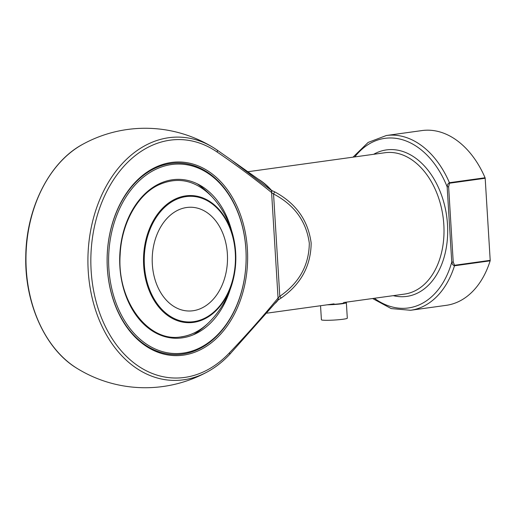 <?xml version="1.0" encoding="UTF-8"?>
<svg xmlns="http://www.w3.org/2000/svg" width="516" height="516" viewBox="0 0 516 516"><rect width="100%" height="100%" fill="white"/><g stroke="black" fill="none" stroke-linecap="round" stroke-linejoin="round"><path stroke-width="0.77" d="M193.01 310.748A51.897 37.642 -88.6 0 1 188.546 311A51.897 37.642 -88.6 0 1 152.214 261.257A51.897 37.642 -88.6 0 1 186.695 207.503A51.897 37.642 -88.6 0 1 191.159 207.245A51.897 37.642 -88.6 0 1 227.498 256.994A51.897 37.642 -88.6 0 1 193.01 310.748M183.122 353.092A94.77 68.744 91.4 0 0 233.812 203.446A94.77 68.744 91.4 0 0 115.133 219.893A94.77 68.744 91.4 0 0 183.122 353.092M182.47 354.105A95.808 69.499 -88.6 0 1 174.227 354.569A95.808 69.499 -88.6 0 1 107.167 257.039A95.808 69.499 -88.6 0 1 179.052 163.011A95.808 69.499 -88.6 0 1 246.138 254.859A95.808 69.499 -88.6 0 1 182.47 354.105A95.808 69.499 91.4 0 0 246.138 254.859A95.808 69.499 91.4 0 0 179.052 163.011A95.808 69.499 91.4 0 0 107.167 257.039A95.808 69.499 91.4 0 0 174.227 354.569A95.808 69.499 91.4 0 0 182.47 354.105M258.419 179.233A71.356 48.768 82.1 0 1 271.59 190.423L274.673 191.842C295.971 203.31 308.129 220.377 311.161 243.042C310.916 265.895 300.918 284.232 281.168 298.042L278.285 299.861A1.038 0.632 38.4 0 0 277.976 300.022L229.562 354.537A2.593 1.387 -136.7 0 0 229.459 352.802C246.177 335.355 262.405 317.076 278.137 297.945L279.801 296.3C299.209 282.936 309.045 265.237 309.31 243.21C306.362 221.377 294.442 204.955 273.545 193.958L274.673 191.842M183.251 355.156A96.847 70.253 -88.6 0 1 113.765 219.042A96.847 70.253 -88.6 0 1 235.051 202.233A96.847 70.253 -88.6 0 1 183.251 355.156M271.758 192.674A1.038 0.361 24.4 0 1 271.7 192.629L271.506 190.694A1.038 0.722 -24.8 0 0 271.874 190.843L271.7 192.629C253.911 178.149 235.735 164.63 217.178 152.078A119.241 86.495 91.4 0 0 107.296 190.449A119.241 86.495 91.4 0 0 116.764 345.281A119.241 86.495 91.4 0 0 229.459 352.802M216.823 149.872A2.593 1.613 124.7 0 1 216.868 149.898L213.405 147.634A129.735 129.735 0 0 0 82.67 144.338A121.679 88.262 91.4 0 0 26.013 254.994A121.679 88.262 91.4 0 0 77.026 368.366A129.735 129.735 0 0 0 207.761 371.662A121.679 88.262 -88.6 0 1 87.959 256.555A121.679 88.262 -88.6 0 1 213.405 147.634A121.679 88.262 -88.6 0 1 216.823 149.872L230.968 159.76L271.274 190.372A71.492 48.865 -97.9 0 0 261.199 181.206L232.587 160.915M490.142 260.832L454.499 265.772C453.048 265.366 452.132 264.16 451.758 262.141L453.222 262.057L454.557 265.282L490.2 260.341A1.038 0.71 82.1 0 1 490.142 260.832A88.217 60.301 82.1 0 1 446.237 305.337L410.594 310.277L391.18 308.581L372.617 298.512M490.2 260.341L485.182 178.265L449.533 183.206L448.617 186.74L453.222 262.057M374.358 298.274A85.624 58.527 -97.9 0 0 451.758 262.141L447.153 186.831C447.282 184.844 448.043 183.477 449.423 182.709A88.217 60.301 82.1 0 0 386.368 135.508L422.011 130.567A88.217 60.301 82.1 0 1 485.066 177.768A1.038 0.71 82.1 0 1 485.182 178.265M281.168 298.042L279.801 296.3L273.545 193.958L271.616 192.829L278.034 297.771L278.517 299.48A1.038 0.826 22 0 0 278.176 299.712L278.137 297.945A1.038 0.497 -33.5 0 1 278.195 297.88M277.589 300.512A71.492 48.865 -97.9 0 0 277.711 300.351A71.492 48.865 -97.9 0 0 277.976 300.022L278.176 299.712M271.506 190.694L271.274 190.372A1.038 0.529 -41.3 0 0 271.59 190.423M354.763 156.916A85.624 58.527 -97.9 0 1 447.153 186.831L448.617 186.74M329.234 304.53A10.378 0.845 -3.5 0 0 343.766 302.866L343.746 302.518M327.234 304.808A12.971 1.058 -3.5 0 0 346.359 302.705A12.971 1.058 -3.5 0 0 345.081 302.331M320.546 305.73L321.404 319.778A12.971 1.058 -3.5 0 0 334.42 320.043A12.971 1.058 -3.5 0 0 347.307 318.198L346.359 302.705M186.031 196.596A62.855 45.595 91.4 0 0 152.407 295.842A62.855 45.595 91.4 0 0 231.123 284.935A62.855 45.595 91.4 0 0 186.031 196.596M193.519 322.371A63.584 46.124 -88.6 0 1 143.674 265.495A63.584 46.124 -88.6 0 1 185.779 195.867A63.584 46.124 -88.6 0 1 235.619 252.75A63.584 46.124 -88.6 0 1 193.519 322.371M230.084 289.773A79.47 57.644 -88.6 0 1 182.193 337.87A79.47 57.644 -88.6 0 1 120.538 273.673A79.47 57.644 -88.6 0 1 162.559 182.354A79.47 57.644 -88.6 0 1 231.574 230.542M181.064 336.948A78.574 56.992 91.4 0 0 209.212 322.158C200.788 330.472 191.494 335.355 181.335 336.825C148.376 342.966 116.784 301.144 120.151 254.71C121.395 223.931 137.146 195.267 158.115 185.134C177.807 176.111 195.886 180.11 212.36 197.144M343.675 302.524L404.525 294.094A71.356 48.768 -97.9 0 0 442.844 246.035A71.356 48.768 -97.9 0 0 424.062 171.131A71.356 48.768 -97.9 0 0 384.93 152.736L247.848 171.738M278.285 299.861A71.356 48.768 82.1 0 1 275.505 303.079M373.661 154.297A73.949 50.542 82.1 0 1 446.669 216.217A73.949 50.542 82.1 0 1 393.257 295.655M454.557 265.282A1.038 0.71 -97.9 0 1 454.499 265.772A88.217 60.301 82.1 0 1 410.594 310.277M449.533 183.206A1.038 0.71 82.1 0 0 449.423 182.709L485.066 177.768M229.356 354.692A2.593 1.387 -136.7 0 0 229.562 354.537C222.88 361.619 215.611 367.327 207.761 371.662M230.968 159.76L216.868 149.898A2.593 1.613 124.7 0 1 217.178 152.078M193.358 334.774A90.623 90.623 0 0 0 197.164 183.748M267.075 313.148L334.052 303.86M277.711 300.351L277.331 300.834M82.67 144.338C49.691 161.889 26.413 207.735 25.787 255.575C24.362 303.002 45.247 349.332 77.026 368.366M386.368 135.508L368.147 142.422L353.021 157.161"/></g></svg>
